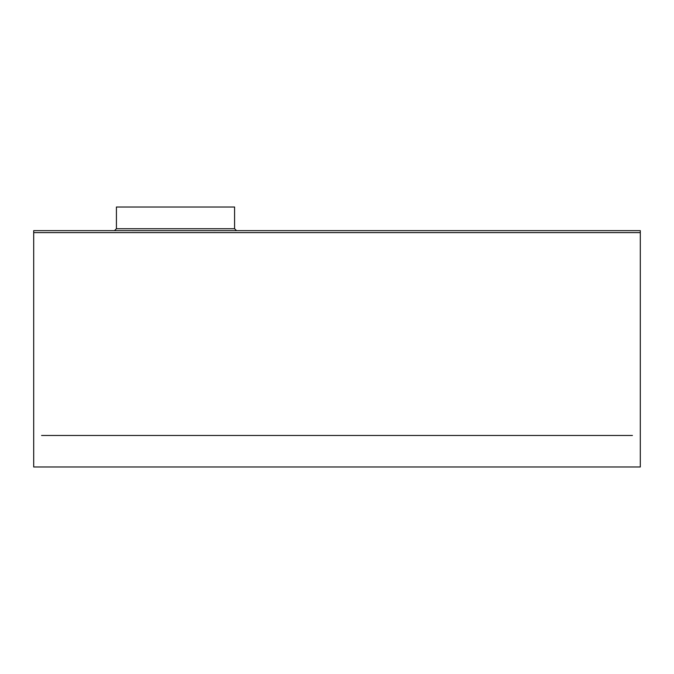 <?xml version="1.0" encoding="UTF-8"?>
<svg xmlns="http://www.w3.org/2000/svg" width="674" height="674" viewBox="0 0 674 674"><rect width="100%" height="100%" fill="white"/><g stroke="black" fill="none" stroke-linecap="round" stroke-linejoin="round"><path stroke-width="1.01" d="M234.586 207.011L116.417 207.011L116.417 228.722L234.586 228.722L234.586 207.011M140.049 228.73L116.417 228.722L114.487 230.651L116.021 230.651M118.54 230.651L119.888 230.651M132.011 230.66L140.049 230.66M213.692 230.66L227.332 230.651M232.429 230.651L234.956 230.651M236.515 230.651L33.7 230.651L33.7 466.989L640.3 466.989L640.3 230.651L236.515 230.651L234.586 228.722M632.423 435.471L41.577 435.471M33.7 232.614L640.3 232.614"/></g></svg>
